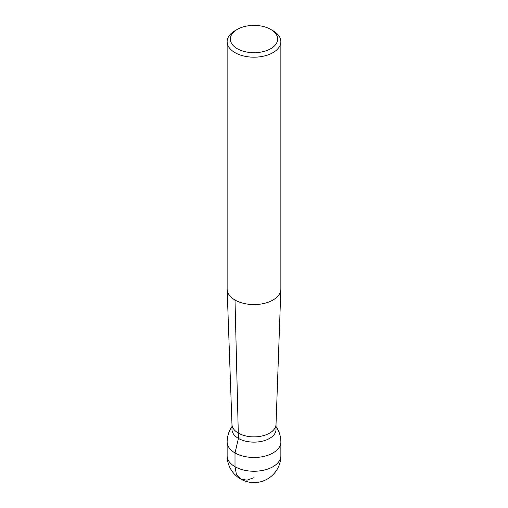 <?xml version="1.0" encoding="UTF-8"?>
<svg xmlns="http://www.w3.org/2000/svg" width="508" height="508" viewBox="0 0 508 508"><rect width="100%" height="100%" fill="white"/><g stroke="black" fill="none" stroke-linecap="round" stroke-linejoin="round"><path stroke-width="0.76" d="M270.713 29.394L272.993 30.715A26.86 15.507 180 0 1 280.861 41.681A26.86 15.507 180 0 1 264.281 56.007A26.86 15.507 180 0 1 235.007 52.642A26.86 15.507 180 0 1 227.139 41.681A26.86 15.507 180 0 1 235.007 30.715L237.287 29.394A23.635 13.646 0 0 0 237.287 48.698A23.635 13.646 0 0 0 270.713 48.698A23.635 13.646 0 0 0 270.713 29.394A23.635 13.646 0 0 0 237.287 29.394M280.861 41.681L280.861 289.065A26.86 15.507 180 0 1 280.854 289.382A26.86 15.507 180 0 1 264.02 303.447A26.86 15.507 180 0 1 235.007 300.031A26.86 15.507 180 0 1 227.146 289.382A26.86 15.507 180 0 1 227.139 289.065L227.139 41.681M276.028 424.288L276.028 429.425A22.028 12.719 180 0 1 254 442.138A22.028 12.719 180 0 1 231.972 429.425L231.972 424.288M276.028 424.161A22.028 12.719 180 0 1 276.022 424.421A22.028 12.719 180 0 1 262.217 435.959A22.028 12.719 180 0 1 238.423 433.153A22.028 12.719 180 0 1 231.978 424.421L227.146 289.382M275.546 426.79A22.028 12.719 180 0 1 254 442.138A22.028 12.719 180 0 1 232.454 426.79M254 477.672L247.009 480.168L240.57 479L236.341 474.008L235.007 466.706L235.007 452.939L238.423 438.417L235.007 300.031M235.007 466.706A26.86 15.507 0 0 0 264.281 470.065A26.86 15.507 0 0 0 280.861 455.74L280.861 441.973A26.86 15.507 180 0 1 264.281 456.305A26.86 15.507 180 0 1 235.007 452.939A26.86 15.507 180 0 1 227.139 441.973L227.139 455.74A26.86 15.507 0 0 0 235.007 466.706M276.022 424.421L280.854 289.382M227.139 455.74A26.86 26.86 0 0 0 240.57 479A26.86 26.86 0 0 0 280.861 455.74M280.861 441.973A26.86 26.86 0 0 0 276.028 426.599M231.972 426.599A26.86 26.86 0 0 0 227.139 441.973"/></g></svg>
